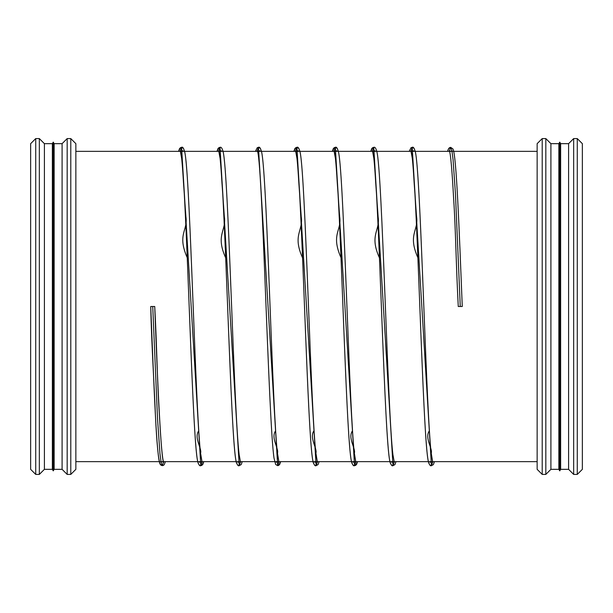 <?xml version="1.0" encoding="UTF-8"?>
<svg xmlns="http://www.w3.org/2000/svg" width="613" height="613" viewBox="0 0 613 613"><rect width="100%" height="100%" fill="white"/><g stroke="black" fill="none" stroke-linecap="round" stroke-linejoin="round"><path stroke-width="0.92" d="M577.277 474.408L582.35 469.336L582.35 143.664L577.277 138.592L577.277 474.408L573.661 474.408L573.661 138.592L577.277 138.592M573.661 474.408L568.588 469.336L568.588 143.664L573.661 138.592M568.588 469.336L560.634 469.336L560.634 143.664L568.588 143.664M560.634 469.336L559.746 470.876L559.746 142.124L560.634 143.664M559.746 470.876L558.857 469.336L558.857 143.664L559.746 142.124M558.857 469.336L550.903 469.336L550.903 143.664L558.857 143.664M550.903 469.336L545.831 474.408L545.831 138.592L550.903 143.664M545.831 474.408L542.214 474.408L542.214 138.592L545.831 138.592M542.214 474.408L537.141 469.336L537.141 143.664L542.214 138.592M75.859 151.357L537.141 151.357L75.859 151.357M70.786 474.408L75.859 469.336L75.859 143.664L70.786 138.592L70.786 474.408L67.169 474.408L67.169 138.592L70.786 138.592M67.169 474.408L62.097 469.336L62.097 143.664L67.169 138.592M62.097 469.336L54.143 469.336L54.143 143.664L62.097 143.664M54.143 469.336L53.254 470.876L53.254 142.124L54.143 143.664M53.254 470.876L52.366 469.336L52.366 143.664L53.254 142.124M52.366 469.336L44.412 469.336L44.412 143.664L52.366 143.664M44.412 469.336L39.339 474.408L39.339 138.592L44.412 143.664M39.339 474.408L35.723 474.408L35.723 138.592L39.339 138.592M35.723 474.408L30.65 469.336L30.65 143.664L35.723 138.592M152.737 306.5L150.737 306.5L154.737 306.5L152.737 306.5L157.541 419.031L159.947 453.528L161.142 462.585L162.345 465.642L163.725 461.643M460.263 306.5L458.263 306.5L462.263 306.5L460.263 306.5L455.459 193.969L453.053 159.472L451.858 150.415L450.655 147.358L452.907 148.913C456.409 154.622 459.083 226.488 462.263 306.5M180.191 151.357L181.571 147.358L200.788 465.642L202.16 461.643M218.634 151.357L220.006 147.358L239.231 465.642L240.602 461.643M257.077 151.357L258.448 147.358L277.674 465.642L279.045 461.643M295.512 151.357L296.891 147.358L316.109 465.642L317.488 461.643M333.955 151.357L335.326 147.358L354.552 465.642L355.923 461.643M372.397 151.357L373.769 147.358L392.994 465.642L394.366 461.643M410.84 151.357L412.212 147.358L431.429 465.642L432.809 461.643M449.275 151.357L450.655 147.358L449.59 147.626L448.057 149.756L447.628 151.357L448.747 148.346L450.655 147.358M537.141 461.643L75.859 461.643L537.141 461.643M150.744 306.5C151.557 345.257 154.353 386.405 155.38 414.564C156.775 443.935 158.422 460.578 160.338 464.501L161.319 465.39L163.441 465.359L164.292 464.593L165.372 461.643L164.276 464.616L163.426 465.367L162.345 465.642L160.123 464.133C156.599 458.57 153.917 386.65 150.744 306.5M154.737 306.5C156.89 346.728 157.342 384.32 159.326 413.568C160.958 443.49 162.407 459.735 163.671 462.302C162.698 461.612 161.817 461.604 161.027 462.294L161.257 461.643L161.027 462.294C162.031 461.597 162.912 461.604 163.671 462.302C161.158 460.21 157.641 386.075 154.737 306.5M178.544 151.357L179.632 148.392L181.571 147.358L183.517 148.407L184.72 151.932C189.455 170.858 194.068 356.582 198.765 430.778C193.631 437.667 202.198 448.785 200.581 453.176L202.114 462.302C201.102 461.612 200.221 461.612 199.47 462.294L199.7 461.643L199.47 462.294C200.474 461.604 201.355 461.604 202.114 462.302L200.895 456.057C195.516 417.353 190.183 174.437 184.735 152.016C183.678 148.108 182.62 146.553 181.571 147.358L180.506 147.626L178.544 151.357M182.659 151.357L182.889 150.698C181.885 151.388 181.004 151.388 180.253 150.706L181.624 158.246C186.988 200.773 192.275 441.222 197.715 461.428C198.719 464.907 199.746 466.317 200.788 465.642L201.884 465.359L203.815 461.643L202.719 464.616L200.788 465.642C199.938 465.842 199.072 465.045 198.198 463.244C194.375 454.54 190.919 348.153 187.249 257.751C176.873 234.112 188.122 230.84 185.9 216.688L183.486 182.597C182.337 163.043 181.256 152.415 180.253 150.706C181.256 151.396 182.138 151.396 182.889 150.698L182.659 151.357M216.987 151.357L218.105 148.346L220.006 147.358L218.948 147.626L216.987 151.357M221.101 151.357L221.331 150.698C220.328 151.388 219.446 151.388 218.688 150.706L220.067 158.231C225.423 200.712 230.71 441.13 236.151 461.413C237.154 464.907 238.181 466.317 239.231 465.642C238.38 465.842 237.515 465.045 236.633 463.252C232.817 454.555 229.362 348.276 225.699 257.889C215.27 234.81 226.58 230.84 224.35 216.749L221.937 182.666C220.78 163.073 219.699 152.422 218.688 150.706C219.699 151.403 220.573 151.396 221.331 150.698L221.101 151.357M258.448 147.358L260.395 148.407L261.598 151.932C266.341 170.858 270.954 356.582 275.643 430.778C270.509 437.667 279.084 448.785 277.467 453.176L278.992 462.302C277.988 461.612 277.107 461.612 276.348 462.294L276.578 461.643L276.348 462.294C277.36 461.604 278.241 461.604 278.992 462.302L277.773 456.057C272.394 417.353 267.069 174.437 261.613 152.016C260.556 148.108 259.506 146.553 258.448 147.358L257.291 147.672L255.429 151.357M293.865 151.357L294.983 148.346L296.891 147.358L298.837 148.407L300.041 151.932C304.776 170.82 309.381 356.314 314.071 430.625C308.898 437.506 317.534 448.708 315.902 453.13L317.434 462.302C316.423 461.612 315.549 461.612 314.791 462.294L315.021 461.643L314.791 462.294C315.795 461.597 316.676 461.604 317.434 462.302L316.208 456.011C310.829 417.162 305.504 174.33 300.048 152.001C298.998 148.108 297.949 146.561 296.891 147.358L295.826 147.626L293.865 151.357M277.674 465.642L278.762 465.359L280.693 461.643L279.597 464.616L277.674 465.642L275.666 464.508L274.034 458.179C268.425 421.759 262.318 151.61 257.131 150.706C258.127 151.388 259.008 151.388 259.774 150.698L259.544 151.357M297.979 151.357L298.209 150.698C297.205 151.388 296.324 151.388 295.573 150.706L296.945 158.231C302.309 200.712 307.596 441.13 313.036 461.413C314.04 464.907 315.067 466.317 316.109 465.642L318.055 464.593L319.135 461.643L318.04 464.616L316.109 465.642C315.258 465.842 314.392 465.045 313.519 463.252C309.695 454.555 306.247 348.276 302.577 257.889C292.156 234.81 303.466 230.84 301.236 216.749L298.815 182.666C297.665 163.073 296.585 152.422 295.573 150.706C296.577 151.403 297.458 151.396 298.209 150.698L297.979 151.357M332.307 151.357L333.426 148.346L335.326 147.358L337.273 148.407L338.476 151.932C343.219 170.858 347.832 356.582 352.521 430.778C347.387 437.667 355.961 448.785 354.345 453.176L355.877 462.302C354.866 461.612 353.985 461.612 353.234 462.294L353.463 461.643L353.234 462.294C354.237 461.604 355.119 461.604 355.877 462.302L354.659 456.057C349.28 417.353 343.947 174.437 338.499 152.016C337.441 148.108 336.384 146.553 335.326 147.358L334.269 147.626L332.307 151.357M336.422 151.357L336.652 150.698C335.648 151.388 334.767 151.388 334.008 150.706L335.388 158.246C340.751 200.773 346.038 441.222 351.479 461.428C352.483 464.907 353.509 466.317 354.552 465.642L355.64 465.359L357.578 461.643L356.482 464.616L354.552 465.642C353.701 465.842 352.835 465.045 351.954 463.244C348.138 454.54 344.682 348.153 341.012 257.751C330.637 234.112 341.885 230.84 339.663 216.688L337.25 182.597C336.1 163.043 335.02 152.415 334.008 150.706C335.02 151.396 335.893 151.396 336.652 150.698L336.422 151.357M370.75 151.357L371.869 148.346L373.769 147.358L372.712 147.626L370.75 151.357M374.865 151.357L375.095 150.698C374.091 151.388 373.21 151.388 372.451 150.706L373.83 158.231C379.186 200.712 384.474 441.13 389.914 461.413C390.918 464.907 391.945 466.317 392.994 465.642L394.941 464.593L396.013 461.643L394.925 464.616L392.994 465.642C392.144 465.842 391.278 465.045 390.397 463.252C386.581 454.555 383.125 348.276 379.462 257.889C369.034 234.81 380.344 230.84 378.114 216.749L375.692 182.666C374.543 163.073 373.463 152.422 372.451 150.706C373.463 151.403 374.336 151.396 375.095 150.698L374.865 151.357M413.3 151.357L413.537 150.698C412.526 151.388 411.645 151.388 410.894 150.706L412.273 158.246C417.629 200.773 422.916 441.222 428.357 461.428C429.368 464.907 430.387 466.317 431.429 465.642C430.587 465.842 429.721 465.045 428.839 463.244C425.016 454.54 421.56 348.153 417.897 257.751C407.515 234.112 418.763 230.84 416.549 216.688L414.135 182.597C412.986 163.043 411.905 152.415 410.894 150.706C411.898 151.396 412.779 151.396 413.537 150.698L413.3 151.357M412.212 147.358L414.158 148.407L415.361 151.932C420.104 170.858 424.709 356.582 429.406 430.778C424.273 437.667 432.847 448.785 431.23 453.176L432.755 462.302C431.751 461.612 430.87 461.612 430.111 462.294L430.341 461.643L430.111 462.294C431.123 461.604 431.996 461.604 432.755 462.302L431.537 456.057C426.158 417.353 420.832 174.437 415.376 152.016C414.319 148.108 413.269 146.553 412.212 147.358L411.055 147.672L409.185 151.357M458.263 306.5C456.11 266.28 455.658 228.687 453.674 199.44C452.042 169.525 450.593 153.281 449.337 150.706C450.325 151.403 451.206 151.396 451.973 150.698L451.743 151.357M434.456 461.643L433.376 464.608L431.429 465.642M238.143 461.643L237.913 462.294C238.909 461.612 239.79 461.612 240.549 462.302L239.162 454.624C233.798 411.729 228.511 171.448 223.071 151.518C222.159 148.17 221.14 146.783 220.006 147.358M242.258 461.643L241.193 464.577L239.231 465.642M391.906 461.643L391.676 462.294C392.672 461.612 393.554 461.612 394.312 462.302L392.918 454.624C387.562 411.729 382.274 171.448 376.834 151.518C375.922 148.17 374.903 146.783 373.769 147.358"/></g></svg>
